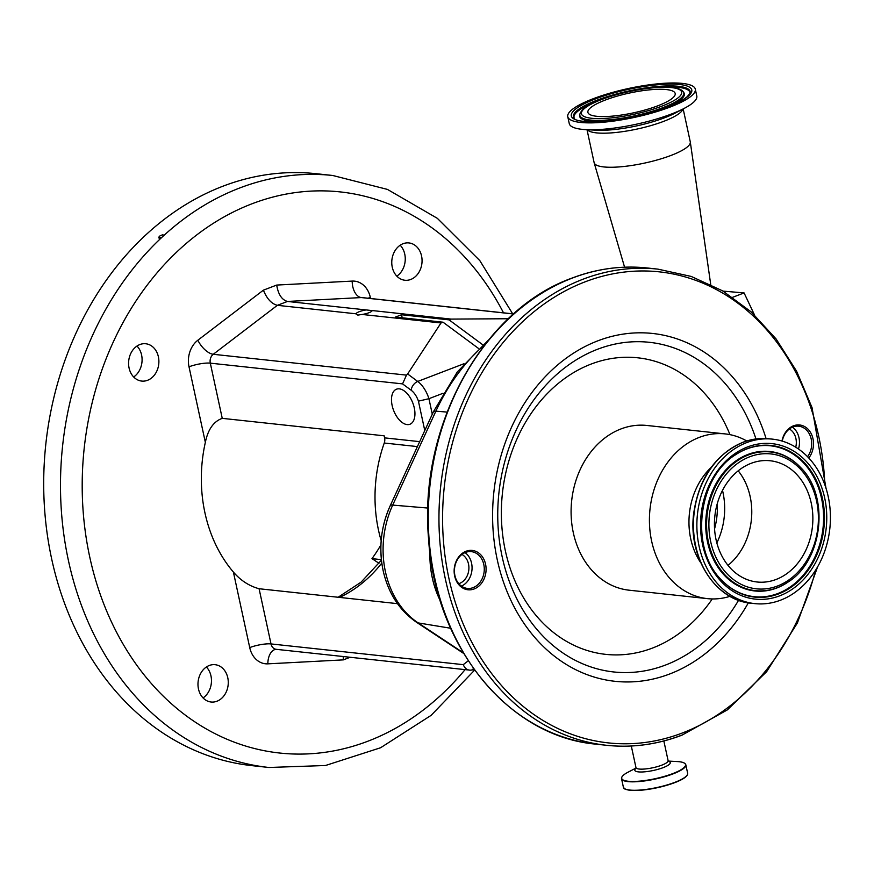 <?xml version="1.0" encoding="UTF-8"?>
<svg xmlns="http://www.w3.org/2000/svg" width="874" height="874" viewBox="0 0 874 874"><rect width="100%" height="100%" fill="white"/><g stroke="black" fill="none" stroke-linecap="round" stroke-linejoin="round"><path stroke-width="1.31" d="M738.191 470.824A60.962 49.075 -83.8 0 1 728.009 565.347M751.094 463.329A60.962 49.075 -83.8 0 1 770.18 460.762A60.962 49.075 -83.8 0 1 812.776 514.764A60.962 49.075 -83.8 0 1 776.199 579.418A60.962 49.075 -83.8 0 1 757.113 581.997A60.962 49.075 -83.8 0 1 714.517 527.994A60.962 49.075 -83.8 0 1 751.094 463.329M780.679 600.132A82.713 66.577 -83.8 0 1 754.786 603.617A82.713 66.577 -83.8 0 1 696.993 530.354A82.713 66.577 -83.8 0 1 746.625 442.626A82.713 66.577 -83.8 0 1 772.518 439.141A82.713 66.577 -83.8 0 1 830.3 512.404A82.713 66.577 -83.8 0 1 780.679 600.132M700.817 562.834A66.009 53.139 -83.8 0 1 711.097 467.481M729.976 596.33A82.844 66.675 -83.8 0 1 707.416 598.635A82.844 66.675 -83.8 0 1 649.546 525.263A82.844 66.675 -83.8 0 1 699.244 437.404A82.844 66.675 -83.8 0 1 725.18 433.908A82.844 66.675 -83.8 0 1 746.724 440.977M781.979 441.031A19.785 15.929 -83.8 0 1 793.461 425.824A19.785 15.929 -83.8 0 1 811.4 434.061A19.785 15.929 -83.8 0 1 808.789 458.009M466.039 551.265A19.785 15.929 -83.8 0 1 485.562 564.178A19.785 15.929 -83.8 0 1 474.189 588.945A19.785 15.929 -83.8 0 1 454.666 576.021A19.785 15.929 -83.8 0 1 466.039 551.265M473.151 587.623A18.496 14.891 96.2 0 0 484.251 568.013A18.496 14.891 96.2 0 0 471.326 551.636A18.496 14.891 96.2 0 0 465.536 552.412A18.496 14.891 96.2 0 0 454.447 572.022A18.496 14.891 96.2 0 0 467.361 588.41A18.496 14.891 96.2 0 0 473.151 587.623M465.044 552.608A18.496 14.891 -83.8 0 1 471.927 570.296A18.496 14.891 -83.8 0 1 461.428 586.104M807.543 456.72A18.496 14.891 96.2 0 0 810.864 437.677A18.496 14.891 96.2 0 0 798.749 426.195A18.496 14.891 96.2 0 0 792.958 426.971A18.496 14.891 96.2 0 0 782.252 441.119M792.467 427.178A18.496 14.891 -83.8 0 1 798.497 449.039M429.91 552.379A90.383 72.75 96.2 0 0 432.291 577.845A90.383 72.75 96.2 0 0 440.278 600.777M463.657 653.446L416.548 622.288C399.352 610.402 388.22 593.162 383.129 570.569C378.562 548.184 380.933 526.563 390.23 505.696A12.946 2.95 24.7 0 0 390.186 505.827A84.887 68.325 96.2 0 0 383.118 570.438M381.184 540.689A131.384 105.743 -83.8 0 1 378.508 530.212A131.384 105.743 -83.8 0 1 384.254 443.02A7.768 6.249 96.2 0 0 384.593 437.863L419.673 441.643M263.402 290.157C266.876 298.777 271.53 303.824 277.364 305.321L213.256 354.287A7.768 6.249 96.2 0 0 210.306 363.158L222.247 418.351C213.649 421.41 208.012 429.407 205.346 442.342L189.013 366.807A23.303 18.758 -83.8 0 1 197.863 340.215L263.402 290.157L276.697 285.066C278.249 294.418 281.832 299.88 287.47 301.454L366.195 309.942A8.216 1.857 -12.2 0 0 356.089 313.81L356.111 314.017M362.065 297.586L362.12 297.586A7.768 6.249 96.2 0 0 361.312 297.564L287.47 301.454L277.364 305.321L356.089 313.81L357.805 315.11L362.065 314.454L441.009 322.965L407.634 373.974L417.728 381.446A7.768 4.927 126.5 0 0 411.184 390.263L402.553 383.883L210.306 363.158A15.535 3.518 167.8 0 0 189.013 366.807M362.065 314.454A8.216 1.857 -12.2 0 0 372.171 310.587L366.195 309.942M197.863 340.215A15.535 7.32 -127.4 0 0 213.256 354.287L406.486 375.121L402.553 383.883M473.555 668.588L471.654 670.063L474.309 669.626M471.654 670.063L470.288 670.183C467.066 670.074 464.728 668.239 463.264 664.655L468.256 660.81M397.462 603.65L259.086 588.737L271.016 643.93A7.768 6.249 96.2 0 0 276.25 649.327L276.184 649.327A15.535 9.144 -93 0 0 267.837 663.847A23.303 18.758 -83.8 0 1 249.724 647.59L233.391 572.055C240.612 580.478 249.177 586.039 259.086 588.737M205.346 442.342A134.618 108.354 96.2 0 0 204.92 512.732A134.618 108.354 96.2 0 0 233.391 572.055M381.392 559.644L371.963 558.628A134.618 108.354 -83.8 0 0 380.933 544.852M343.209 656.549L343.34 659.881L267.837 663.847M276.25 649.327L470.288 670.183M406.486 375.121L407.634 373.974M442.998 393.3L428.926 398.697L418.428 401.155A15.164 8.314 -111 0 0 411.184 390.263M508.34 318.737L451.115 319.097L372.182 310.543M474.648 670.096L431.144 715.336L380.561 747.762L325.489 765.504L268.941 767.481L252.138 765.668A297.706 239.629 -83.8 0 1 51.621 558.715A297.706 239.629 -83.8 0 1 315.962 173.675L332.765 175.488A297.706 239.629 -83.8 0 0 325.052 174.811L319.797 174.374M268.941 767.481A297.706 239.629 -83.8 0 1 68.423 560.529A297.706 239.629 -83.8 0 1 161.887 237.324L158.675 237.903M159.243 238.209C158.336 236.81 159.581 235.652 162.979 234.745L163.383 235.936A297.706 239.629 -83.8 0 1 323.227 174.702M162.979 234.745L163.383 235.936L161.887 237.324M320.343 174.461L324.888 174.745M338.129 597.259L361.104 582.139L381.446 560.158M378.966 563.26L371.963 558.628M400.183 245.212A18.769 15.109 -83.8 0 1 404.76 254.159A18.769 15.109 -83.8 0 1 396.84 276.151M206.395 666.982A18.769 15.109 -83.8 0 1 210.973 675.93A18.769 15.109 -83.8 0 1 203.052 697.922M137 346.038A18.769 15.109 -83.8 0 1 141.588 354.986A18.769 15.109 -83.8 0 1 133.667 376.978M421.563 255.973A18.769 15.109 -83.8 0 1 404.902 280.248A18.769 15.109 -83.8 0 1 392.262 267.204A18.769 15.109 -83.8 0 1 408.923 242.928A18.769 15.109 -83.8 0 1 421.563 255.973M227.775 677.743A18.769 15.109 -83.8 0 1 211.115 702.019A18.769 15.109 -83.8 0 1 198.474 688.974A18.769 15.109 -83.8 0 1 215.135 664.699A18.769 15.109 -83.8 0 1 227.775 677.743M158.391 356.8A18.769 15.109 -83.8 0 1 141.719 381.075A18.769 15.109 -83.8 0 1 129.079 368.03A18.769 15.109 -83.8 0 1 145.75 343.755A18.769 15.109 -83.8 0 1 158.391 356.8M414.287 407.918A18.769 10.302 -111 0 0 396.501 389.192A18.769 10.302 -111 0 0 392.142 405.525A18.769 10.302 -111 0 0 409.928 424.251A18.769 10.302 -111 0 0 414.287 407.918M222.247 418.351L384.145 435.809L384.593 437.863M451.115 319.097L449.094 319.873L482.776 344.793M478.613 348.518L443.031 322.2L441.009 322.965M449.094 319.873L401.527 314.749L395.463 317.065L443.031 322.2M402.182 317.786L401.527 314.749M754.502 314.957L744.08 292.921L723.06 291.118M744.08 292.921L732.674 297.291M683.162 108.922L690.274 141.839A49.184 11.122 167.8 0 1 690.307 142.014A49.184 11.122 167.8 0 1 671.221 155.353A49.184 11.122 167.8 0 1 622.157 166.661A49.184 11.122 167.8 0 1 594.167 162.793A49.184 11.122 167.8 0 1 594.123 162.619L587.011 129.713M695.311 89.148L696.796 96.053A65.233 14.749 167.8 0 1 684.134 108.42A65.233 14.749 167.8 0 1 671.527 113.981A65.233 14.749 167.8 0 1 585.908 129.647A65.233 14.749 167.8 0 1 569.269 123.616L567.772 116.723A65.233 14.749 167.8 0 1 593.053 98.784A65.233 14.749 167.8 0 1 658.581 83.74A65.233 14.749 167.8 0 1 695.311 89.148A65.233 14.749 167.8 0 1 670.03 107.087A65.233 14.749 167.8 0 1 604.502 122.12A65.233 14.749 167.8 0 1 567.772 116.723M657.893 105.776A44.661 10.095 167.8 0 1 613.035 116.067A44.661 10.095 167.8 0 1 587.896 112.375A44.661 10.095 167.8 0 1 605.19 100.095A44.661 10.095 167.8 0 1 650.048 89.793A44.661 10.095 167.8 0 1 675.187 93.496A44.661 10.095 167.8 0 1 657.893 105.776M795.733 447.215A15.535 12.498 96.2 0 0 795.908 438.529A15.535 12.498 96.2 0 0 789.364 428.992M458.795 583.668A15.535 12.498 96.2 0 0 468.497 563.97A15.535 12.498 96.2 0 0 461.953 554.433M717.281 503.653A64.72 52.09 -83.8 0 1 714.571 528.814M722.503 490.38A64.294 51.752 -83.8 0 1 716.844 542.896M777.609 585.962A67.833 54.592 -83.8 0 1 710.693 541.662A67.833 54.592 -83.8 0 1 749.684 456.796A67.833 54.592 -83.8 0 1 816.6 501.086A67.833 54.592 -83.8 0 1 777.609 585.962M777.248 587.699A69.745 56.133 -83.8 0 1 708.443 542.153A69.745 56.133 -83.8 0 1 748.537 454.895A69.745 56.133 -83.8 0 1 800.431 467.317C830.049 495.853 823.09 560.463 788.064 582.04A69.745 56.133 -83.8 0 1 777.248 587.699M787.856 582.182A70.139 56.449 -83.8 0 1 787.649 582.324A70.139 56.449 -83.8 0 1 776.768 588.005A70.139 56.449 -83.8 0 1 707.579 542.219A70.139 56.449 -83.8 0 1 747.904 454.458A70.139 56.449 -83.8 0 1 800.092 466.956A70.139 56.449 -83.8 0 1 800.256 467.131M735.154 455.015A75.874 61.071 -83.8 0 1 746.713 448.996A75.874 61.071 -83.8 0 1 821.571 498.541A75.874 61.071 -83.8 0 1 777.958 593.479A75.874 61.071 -83.8 0 1 721.673 580.15M747.194 448.69A76.267 61.388 -83.8 0 1 822.434 498.486A76.267 61.388 -83.8 0 1 778.592 593.905A76.267 61.388 -83.8 0 1 721.837 580.325C689.608 549.538 697.321 478.078 735.373 454.873A76.267 61.388 -83.8 0 1 747.194 448.69M779.739 595.817A78.179 62.928 -83.8 0 1 702.609 544.764A78.179 62.928 -83.8 0 1 747.554 446.942A78.179 62.928 -83.8 0 1 824.685 497.994A78.179 62.928 -83.8 0 1 779.739 595.817M754.786 603.617L751.356 603.246A82.713 66.577 -83.8 0 1 693.574 529.983A82.713 66.577 -83.8 0 1 743.206 442.255A82.713 66.577 -83.8 0 1 769.098 438.77L772.518 439.141M707.416 598.635L629.083 590.19A82.844 66.675 -83.8 0 1 571.214 516.818A82.844 66.675 -83.8 0 1 620.911 428.959A82.844 66.675 -83.8 0 1 646.847 425.463L725.18 433.908M712.266 598.941A149.126 120.033 -83.8 0 1 652.463 648.071A149.126 120.033 -83.8 0 1 505.336 550.686A149.126 120.033 -83.8 0 1 591.064 364.097A149.126 120.033 -83.8 0 1 729.976 434.651M738.574 600.274A165.776 133.427 -83.8 0 1 665.704 664.972A165.776 133.427 -83.8 0 1 502.157 556.727A165.776 133.427 -83.8 0 1 597.455 349.305A165.776 133.427 -83.8 0 1 755.966 438.945M748.352 602.831A174.931 140.801 -83.8 0 1 669.834 673.93A174.931 140.801 -83.8 0 1 497.251 559.699A174.931 140.801 -83.8 0 1 597.816 340.838A174.931 140.801 -83.8 0 1 766.061 438.529M815.65 570.11A236.876 190.652 -83.8 0 1 682.583 732.904A236.876 190.652 -83.8 0 1 448.886 578.227A236.876 190.652 -83.8 0 1 585.056 281.854A236.876 190.652 -83.8 0 1 824.848 484.852M681.589 735.209A239.465 192.739 -83.8 0 1 606.622 745.304A239.465 192.739 -83.8 0 1 439.327 533.195A239.465 192.739 -83.8 0 1 583.002 279.221A239.465 192.739 -83.8 0 1 657.958 269.137L647.273 267.979A239.465 192.739 -83.8 0 0 572.306 278.074A239.465 192.739 -83.8 0 0 428.631 532.037A239.465 192.739 -83.8 0 0 595.937 744.145C508.122 736.585 434.782 646.028 428.533 538.253C418.624 426.588 482.667 310.073 571.913 278.118C596.713 268.679 621.829 265.303 647.273 267.979M433.373 411.883A12.946 2.95 24.7 0 1 433.417 411.752L390.23 505.696A12.946 2.95 24.7 0 1 392.699 505.096A87.476 70.401 96.2 0 0 385.412 571.672A87.476 70.401 96.2 0 0 418.165 622.911L463.22 652.714M488.49 340.052L457.331 371.909L433.417 411.752A12.946 2.95 24.7 0 1 435.886 411.151L392.699 505.096L427.899 508.056M485.245 344.105A193.613 155.834 96.2 0 0 435.886 411.151L447.073 412.091M416.548 622.288A12.946 7.09 -56.5 0 0 418.165 622.911L450.613 628.242M513.541 313.984L361.312 297.564A15.535 9.144 -93 0 1 352.2 281.089A23.303 18.758 -83.8 0 1 370.314 297.357A15.535 3.518 -12.2 0 0 368.194 298.242M276.697 285.066L352.2 281.089M381.807 563.064A134.618 108.354 -83.8 0 1 339.582 597.412M463.264 664.655L271.016 643.93A15.535 3.518 -12.2 0 0 249.724 647.59M350.092 657.292L343.34 659.881M463.974 363.726L417.728 381.446A22.932 12.575 69 0 1 428.926 398.697L432.291 414.21M424.775 430.543L418.428 401.155M503.511 312.837A282.171 227.12 96.2 0 0 219.833 219.341A282.171 227.12 96.2 0 0 89.716 556.869A282.171 227.12 96.2 0 0 465.044 669.681M370.314 297.357L370.554 298.504M417.401 446.592L384.254 443.02M682.867 109.075A49.184 11.122 167.8 0 1 663.858 121.289A49.184 11.122 167.8 0 1 587.339 129.723M684.134 108.42L674.695 113.325A51.916 11.744 167.8 0 1 664.655 117.75A51.916 11.744 167.8 0 1 596.538 130.215L585.908 129.647M667.889 106.857A61.606 13.929 167.8 0 1 583.439 121.366A61.606 13.929 167.8 0 1 595.194 99.013A61.606 13.929 167.8 0 1 679.644 84.505A61.606 13.929 167.8 0 1 667.889 106.857M574 117.979A59.694 13.503 167.8 0 1 596.581 100.357A59.694 13.503 167.8 0 1 659.072 86.373A59.694 13.503 167.8 0 1 690.154 92.862L687.434 96.468C683.643 99.756 677.022 103.23 667.572 106.89C634.6 120.885 575.289 125.441 574 117.979M574.284 118.307A59.301 13.416 167.8 0 1 597.008 101.275A59.301 13.416 167.8 0 1 597.827 100.969M661.432 87.214A59.301 13.416 167.8 0 1 690.034 93.289M683.293 91.836A53.172 12.028 167.8 0 1 663.18 107.535A53.172 12.028 167.8 0 1 607.517 119.989A53.172 12.028 167.8 0 1 579.833 114.21C581.505 109.108 588.552 104.268 600.984 99.712C629.968 88.82 676.334 82.014 683.293 91.836L683.861 92.644A53.565 12.116 167.8 0 1 666.786 107.185M601.203 121.366A53.565 12.116 167.8 0 1 579.637 115.182L579.833 114.21M661.782 106.191A51.26 11.591 167.8 0 1 591.523 118.263A51.26 11.591 167.8 0 1 601.301 99.669A51.26 11.591 167.8 0 1 671.56 87.597A51.26 11.591 167.8 0 1 661.782 106.191M663.847 740.977L668.107 760.653A16.442 3.715 167.8 0 1 661.738 765.176A16.442 3.715 167.8 0 1 645.22 768.967A16.442 3.715 167.8 0 1 635.966 767.601L635.879 768.53L636.283 768.126M668.042 761.232A18.146 4.108 167.8 0 1 663.246 767.601A18.146 4.108 167.8 0 1 641.549 771.993A18.146 4.108 167.8 0 1 636.261 768.104M668.26 761.079L677.219 761.56A32.655 7.385 167.8 0 1 672.893 773.556A32.655 7.385 167.8 0 1 631.083 781.443A32.655 7.385 167.8 0 1 628.045 772.19C623.424 774.582 621.261 776.757 621.556 778.723A32.873 7.44 167.8 0 1 621.807 777.281M684.998 763.625A32.873 7.44 167.8 0 1 685.828 764.826A32.873 7.44 167.8 0 1 673.089 773.872A32.873 7.44 167.8 0 1 640.063 781.454A32.873 7.44 167.8 0 1 621.556 778.723L623.38 787.179A32.873 7.44 167.8 0 0 641.887 789.899A32.873 7.44 167.8 0 0 674.914 782.317A32.873 7.44 167.8 0 0 687.652 773.282C687.893 776.112 683.621 779.226 674.837 782.612C658.351 788.381 643.493 790.948 630.252 790.314C621.021 788.556 625.008 788.228 623.38 787.179M687.008 775.347A32.546 7.363 167.8 0 1 674.881 782.58M674.783 782.623A32.546 7.363 167.8 0 1 624.823 788.785M751.356 603.246C715.424 600.471 687.969 557.47 693.639 513.759C698.752 478.46 715.172 454.633 742.889 442.299C751.498 439.021 760.238 437.841 769.098 438.77M595.937 744.145L606.622 745.304C632.066 747.98 657.182 744.593 681.982 735.165L727.386 709.874L766.673 671.658L797.383 622.987L817.561 566.942M826.028 488.348L812.044 407.623L796.607 371.232L776.134 339.003L751.214 311.931L722.601 290.856L691.203 276.435L657.958 269.137M362.12 297.586L513.606 313.919M512.677 313.821L479.804 260.594L437.35 218.336L387.444 189.407L332.765 175.488M624.582 267.193L594.167 162.793M710.715 284.443L690.307 142.014M668.107 760.653L668.577 761.462L668.031 761.265M677.219 761.56C682.408 761.822 685.282 762.915 685.828 764.826L687.652 773.282M635.999 768.049L628.045 772.19M631.301 746.003L635.966 767.601"/></g></svg>
